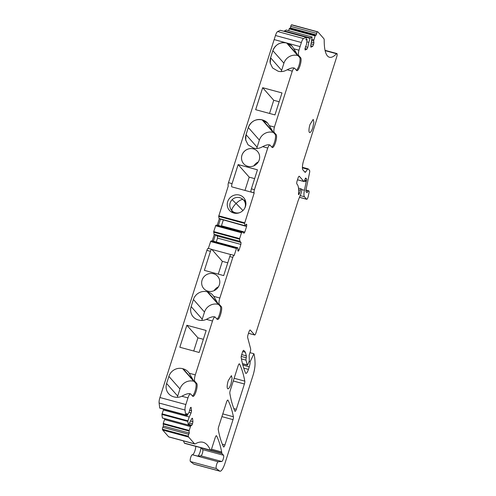 <?xml version="1.0" encoding="UTF-8"?>
<svg xmlns="http://www.w3.org/2000/svg" width="496" height="496" viewBox="0 0 496 496"><rect width="100%" height="100%" fill="white"/><g stroke="black" fill="none" stroke-linecap="round" stroke-linejoin="round"><path stroke-width="0.74" d="M228.29 185.913L218.668 216.392L244.59 223.405L254.212 192.925L231.849 186.874M208.345 248.415L210.775 241.118L236.697 248.13L237.894 247.833L237.894 250.796L238.254 251.205L239.078 250.046L240.876 244.41L241.031 242.494L239.983 241.298L214.055 234.286L213.714 231.576L215.803 225.358L241.726 232.37L242.928 232.072L243.976 233.269L244.801 232.109L246.599 226.474L246.76 224.558L246.4 224.149L245.235 225.792L219.089 218.525L218.668 216.392M245.012 225.537L244.59 223.405M233.715 213.02A9.542 9.083 -41.4 0 0 244.336 208.853A9.542 9.083 -41.4 0 0 243.741 197.749A9.542 9.083 -41.4 0 0 239.444 195.083A9.542 9.083 -41.4 0 0 228.83 199.256A9.542 9.083 -41.4 0 0 229.419 210.36A9.542 9.083 -41.4 0 0 233.715 213.02M297.154 54.479L287.141 43.109L292.169 46.215A11.179 10.639 -41.4 0 0 287.141 43.109L300.08 46.593L274.158 39.581L275.46 35.501A5.456 1.42 -74.9 0 1 276.154 33.678A5.456 1.42 -74.9 0 1 277.655 31.546L280.228 30.299A1.364 0.353 105.1 0 1 280.314 30.287L306.237 37.299A1.364 0.353 105.1 0 0 306.15 37.312L303.577 38.558L277.655 31.546M296.403 70.271A6.783 1.767 105.1 0 0 299.429 63.941A6.783 1.767 105.1 0 0 299.665 57.474L297.718 55.267L293.874 48.831L298.958 50.208L301.382 42.513A5.456 1.42 -74.9 0 1 302.076 40.691A5.456 1.42 -74.9 0 1 303.577 38.558M306.875 41.831L308.81 42.352L307.774 47.312L306.956 49.116L305.139 49.997L304.972 48.67L306.485 44.417L307.111 39.748L305.964 39.978L306.292 38.415A1.364 0.353 105.1 0 0 306.237 37.299M307.774 47.312L305.455 46.686M308.81 42.352L310.229 37.919L312.096 37.008L286.173 29.996L284.084 31.304M311.159 43.871L313.546 44.516L312.728 46.32L310.911 47.194L310.744 45.874L312.096 37.008M311.947 39.376L313.881 39.897L313.664 40.939L311.829 40.443M288.622 30.647L289.373 28.446L290.433 27.931L316.355 34.943L315.301 35.458L289.373 28.446M313.881 39.897L315.301 35.458M291.443 24.862L317.403 31.862L291.443 24.862A1.364 0.353 105.1 0 0 290.761 26.369L290.433 27.931M317.366 31.874A1.364 0.353 105.1 0 0 316.684 33.381L316.355 34.943M317.403 31.862A5.456 1.42 -74.9 0 1 317.738 31.812A5.456 1.42 -74.9 0 1 317.948 31.955L323.876 38.682A5.456 1.42 105.1 0 1 324.217 40.325A51.807 13.473 105.1 0 0 329.456 57.251A51.807 13.473 105.1 0 0 330.076 57.362A51.807 13.473 105.1 0 0 336.53 53.729A2.728 0.707 105.1 0 1 336.902 53.543A2.728 0.707 105.1 0 1 336.741 56.804L303.707 160.313A8.178 2.127 105.1 0 0 302.913 169.892L305.021 172.279A2.728 0.707 105.1 0 0 305.127 172.348A2.728 0.707 105.1 0 0 305.66 171.963L307.563 169.235A2.728 0.707 105.1 0 1 308.103 168.845A2.728 0.707 105.1 0 1 308.208 168.919L309.572 170.463A2.728 0.707 105.1 0 1 309.578 172.627L306.069 189.472A2.728 0.707 105.1 0 0 306.075 191.63L306.9 192.566A1.364 0.353 105.1 0 0 306.95 192.603A1.364 0.353 105.1 0 0 307.34 192.2A4.092 1.066 105.1 0 1 308.32 191.003L308.704 190.867A2.728 0.707 105.1 0 1 308.841 190.855A2.728 0.707 105.1 0 1 308.927 193.204L308.227 196.373A2.728 0.707 105.1 0 1 306.714 199.293A2.728 0.707 105.1 0 1 306.609 199.225L304.439 196.757L300.173 195.604M291.481 24.85A5.456 1.42 -74.9 0 1 291.815 24.8L317.738 31.812M301.785 189.553L304.42 190.266A8.178 2.127 105.1 0 0 304.439 196.757M304.42 190.266L306.224 181.61L304.389 181.114M304.594 180.618L306.361 181.096A1.364 0.353 105.1 0 0 306.224 181.61M306.361 181.096L306.516 180.606A1.364 0.353 105.1 0 0 306.646 179.013L305.815 178.07A1.364 0.353 105.1 0 0 305.759 178.033A1.364 0.353 105.1 0 0 305.152 178.957L304.587 180.631A1.364 0.353 105.1 0 1 303.98 181.548A1.364 0.353 105.1 0 1 303.93 181.517L299.355 176.322A2.728 0.707 105.1 0 0 299.249 176.254A2.728 0.707 105.1 0 0 297.984 178.256L297.166 180.817A2.728 0.707 105.1 0 0 296.899 184.01L297.278 184.438A21.812 5.673 105.1 0 1 298.493 194.029A1.364 0.353 105.1 0 0 298.623 194.661A1.364 0.353 105.1 0 0 299.125 194.01L299.46 193.211A5.456 1.42 105.1 0 0 300.396 190.241A1.364 0.353 105.1 0 1 301.14 188.846A1.364 0.353 105.1 0 1 301.19 188.883L301.773 189.54A1.364 0.353 105.1 0 1 301.735 190.793L301.494 191.772A5.456 1.42 105.1 0 1 300.65 194.426L298.474 199.82A5.456 1.42 105.1 0 0 298.009 201.103L255.924 332.983A2.728 0.707 105.1 0 1 254.659 334.986A2.728 0.707 105.1 0 1 254.553 334.918L250.288 330.076A2.728 0.707 105.1 0 0 250.182 330.007A2.728 0.707 105.1 0 0 248.911 332.01L248.062 334.67A2.728 0.707 -74.9 0 1 248.062 334.67A2.728 0.707 -74.9 0 0 247.684 337.621L250.635 348.831A2.728 0.707 -74.9 0 1 250.257 351.776L249.364 354.572A1.364 0.353 -74.9 0 0 249.147 355.837L249.321 360.22A1.364 0.353 -74.9 0 1 248.949 361.9L247.814 364.51A1.364 0.353 -74.9 0 1 247.337 365.099A1.364 0.353 -74.9 0 1 247.225 364.944L246.004 360.146A2.728 0.707 -74.9 0 1 246.214 357.777L241.242 356.432M242.724 351.534L245.408 352.259L246.326 355.861A2.728 0.707 -74.9 0 1 246.214 357.777M245.408 352.259L243.79 350.418A2.728 0.707 -74.9 0 0 243.685 350.35A2.728 0.707 -74.9 0 0 242.42 352.352L241.602 354.919A2.728 0.707 -74.9 0 0 241.205 357.771A190.873 49.643 -74.9 0 0 245.551 373.011A5.456 1.42 -74.9 0 0 245.911 373.389A5.456 1.42 -74.9 0 0 248.44 369.384L249.259 366.823A5.456 1.42 -74.9 0 0 250.12 361.764L249.104 361.491M250.12 361.764L253.927 353.735A51.807 13.473 -74.9 0 1 255.056 363.63A13.634 3.546 -74.9 0 1 252.886 375.832L225.01 463.19A10.906 2.84 -74.9 0 1 219.945 471.2A10.906 2.84 -74.9 0 1 219.672 471.064L193.75 464.051A10.906 2.84 -74.9 0 0 194.023 464.188L219.945 471.2M253.927 353.735L249.972 352.662M193.75 464.051L190.445 461.553L216.368 468.565L219.672 471.064M216.368 468.565A3.546 0.924 -74.9 0 1 216.498 464.919A3.546 0.924 -74.9 0 1 218.221 461.757L221.768 461.491L200.923 455.849A3.274 0.849 -74.9 0 0 202.492 453.034A3.274 0.849 -74.9 0 0 202.684 449.612L201.196 447.925A2.728 0.707 -74.9 0 1 201.122 447.795M190.445 461.553A3.546 0.924 -74.9 0 1 190.569 457.907A3.546 0.924 -74.9 0 1 192.299 454.745L197.637 456.097A5.456 1.42 -74.9 0 0 197.668 456.097L200.923 455.849M200.892 447.733A5.456 1.42 -74.9 0 1 199.671 453.121A5.456 1.42 -74.9 0 1 197.668 456.097M195.808 446.357A5.456 1.42 -74.9 0 1 194.568 451.8A5.456 1.42 -74.9 0 1 192.553 454.72M210.521 450.337L184.599 443.325A2.728 0.707 105.1 0 1 184.419 443.126L210.341 450.139A2.728 0.707 105.1 0 0 210.521 450.337A2.728 0.707 105.1 0 0 211.792 448.334L215.177 437.714A2.728 0.707 -74.9 0 1 216.442 435.711A2.728 0.707 -74.9 0 1 216.609 435.872A190.873 49.643 -74.9 0 1 221.669 451.98A5.456 1.42 -74.9 0 1 221.687 452.067L211.42 449.295M210.341 450.139A109.07 28.365 105.1 0 0 206.584 444.304A109.07 28.365 -74.9 0 0 203.1 442.296A109.07 28.365 -74.9 0 0 195.188 443.883A5.456 1.42 105.1 0 1 194.792 443.963A5.456 1.42 105.1 0 1 194.581 443.821L188.654 437.094A5.456 1.42 -74.9 0 1 188.356 436.22L162.428 429.207A5.456 1.42 -74.9 0 0 162.731 430.082L168.659 436.809A5.456 1.42 105.1 0 0 168.869 436.951L194.792 443.963M184.419 443.126A109.07 28.365 105.1 0 0 183.34 440.863M162.421 429.145A1.364 0.353 105.1 0 1 162.806 427.298L163.389 426.027L189.311 433.039L188.728 434.316A1.364 0.353 105.1 0 0 188.344 436.158M163.389 426.027L163.227 423.429L164.548 419.579L190.47 426.591L189.057 431.03L163.134 424.018M189.311 433.039L189.057 431.03M164.926 418.742L164.548 419.579M188.368 425.066L190.861 425.735L190.47 426.591M162.508 417.998L188.337 425.072L191.803 418.568L192.504 418.227L192.938 421.662L190.675 421.048M162.359 417.961L161.907 414.414L163.68 409.194M188.282 424.973L187.835 421.426L161.907 414.414M162.006 413.825L187.928 420.837L187.835 421.426M187.928 420.837L189.249 416.987L163.327 409.969M189.249 416.987L191.084 412.945L189.019 412.387M191.084 412.945L191.549 410.731L191.109 407.297L190.408 407.631L189.131 412.151L187.234 415.369L186.806 413.36L186.223 414.637A1.364 0.353 105.1 0 1 185.771 415.171A1.364 0.353 105.1 0 1 185.64 414.916L185.02 410.043A5.456 1.42 -74.9 0 1 185.318 406.54A5.456 1.42 -74.9 0 1 185.851 404.531L187.972 397.891A5.456 1.42 105.1 0 1 190.501 393.886A5.456 1.42 105.1 0 1 190.712 394.022L192.659 396.23A6.783 1.767 105.1 0 0 192.919 396.403A6.783 1.767 105.1 0 0 196.242 390.873A6.783 1.767 105.1 0 0 196.726 383.476L194.785 381.269A5.456 1.42 105.1 0 1 195.312 374.883L212.505 321.011A5.456 1.42 105.1 0 1 215.035 317.006A5.456 1.42 105.1 0 1 215.245 317.142L217.192 319.356L218.104 319.325C220.218 318.01 222.754 307.793 221.266 306.602L219.319 304.395A5.456 1.42 105.1 0 1 219.846 298.009L232.81 257.381A2.728 0.707 -74.9 0 1 234.081 255.372A2.728 0.707 -74.9 0 1 234.186 255.446L236.468 248.533L210.54 241.521M185.02 410.043L159.098 403.031L159.718 407.904A1.364 0.353 105.1 0 0 159.848 408.158L185.771 415.171M159.098 403.031A5.456 1.42 -74.9 0 1 159.396 399.528A5.456 1.42 -74.9 0 1 159.929 397.519L206.888 250.362A2.728 0.707 -74.9 0 1 208.153 248.36L211.711 249.327A2.728 0.707 -74.9 0 1 211.817 249.395L222.344 261.342L218.265 274.133M189.695 393.75C188.244 393.371 185.864 394.078 182.547 395.87L181.834 396.23A11.179 10.639 -41.4 0 1 174.189 396.949L173.681 396.812A11.179 10.639 -41.4 0 1 168.646 393.694A11.179 10.639 -41.4 0 1 167.673 392.398A11.179 10.639 -41.4 0 1 166.613 383.489L168.888 376.365A11.179 10.639 -41.4 0 1 175.014 369.396A11.179 10.639 -41.4 0 1 182.658 368.677L183.167 368.813A11.179 10.639 -41.4 0 1 188.207 371.932A11.179 10.639 -41.4 0 1 189.174 373.228L195.312 374.883M214.229 316.87C212.784 316.491 210.397 317.204 207.08 318.996L206.367 319.35A11.179 10.639 -41.4 0 1 198.722 320.075L198.214 319.939A11.179 10.639 -41.4 0 1 193.18 316.82A11.179 10.639 -41.4 0 1 192.212 315.524A11.179 10.639 -41.4 0 1 191.146 306.609L193.421 299.485A11.179 10.639 -41.4 0 1 199.553 292.522A11.179 10.639 -41.4 0 1 207.198 291.797L207.706 291.933A11.179 10.639 -41.4 0 1 212.741 295.052A11.179 10.639 -41.4 0 1 213.708 296.348L219.846 298.009M186.856 325.258L179.837 347.25L199.15 352.476L206.169 330.485L186.856 325.258L197.929 337.838L203.354 339.301M211.711 249.327A2.728 0.707 -74.9 0 0 210.447 251.329L204.371 270.37L223.684 275.596L229.766 256.55A2.728 0.707 -74.9 0 1 231.031 254.547L234.081 255.372M201.81 284.58A9.269 8.823 -41.4 0 0 203.769 288.579A9.269 8.823 -41.4 0 0 214.619 290.402A9.269 8.823 -41.4 0 0 219.647 280.327A9.269 8.823 -41.4 0 0 217.688 276.328A9.269 8.823 -41.4 0 0 206.838 274.505A9.269 8.823 -41.4 0 0 201.81 284.58M230.838 254.584L211.873 249.457M236.697 248.13L236.468 248.533M210.775 241.118L211.972 240.82L237.894 247.833M241.031 242.494L217.273 236.065L215.425 234.85L213.392 241.205M215.425 234.85L214.278 234.54L212.251 240.895M239.983 241.298L239.562 239.165L213.64 232.153M213.714 231.576L239.642 238.588L239.562 239.165M239.642 238.588L241.496 232.773L215.574 225.761M241.726 232.37L241.496 232.773M215.803 225.358L217 225.06L242.928 232.072M245.235 225.792L220.453 219.089L218.426 225.444M220.453 219.089L219.306 218.779L217.279 225.134M244.974 190.427L249.209 177.159L238.154 164.604L257.443 169.818L238.136 164.579L232.078 183.644L228.495 182.658L232.054 183.619A2.728 0.707 105.1 0 0 231.793 186.812M280.724 43.04A11.179 10.639 -41.4 0 1 286.632 42.972L274.158 39.581L228.495 182.658A2.728 0.707 105.1 0 0 228.234 185.851M244.398 383.997L236.319 409.299A2.728 0.707 -74.9 0 1 235.054 411.302A2.728 0.707 -74.9 0 1 234.881 411.128A190.873 49.643 -74.9 0 1 229.84 393.34A2.728 0.707 -74.9 0 1 230.237 390.519L238.117 365.837A2.728 0.707 -74.9 0 1 238.123 365.825A2.728 0.707 -74.9 0 1 239.382 363.828A2.728 0.707 -74.9 0 1 239.549 363.99A190.873 49.643 -74.9 0 1 244.795 381.139A2.728 0.707 -74.9 0 1 244.398 383.997L233.281 380.99M223.498 446.828A190.873 49.643 -74.9 0 1 218.265 429.648A2.728 0.707 -74.9 0 1 218.662 426.802A2.728 0.707 -74.9 0 1 218.662 426.796L226.554 402.07A2.728 0.707 -74.9 0 1 226.554 402.064A2.728 0.707 -74.9 0 1 227.819 400.067A2.728 0.707 -74.9 0 1 227.98 400.216A190.873 49.643 -74.9 0 1 233.411 416.764A2.728 0.707 -74.9 0 1 233.021 419.641L224.93 444.986A2.728 0.707 -74.9 0 1 223.665 446.989A2.728 0.707 -74.9 0 1 223.498 446.828M293.365 67.859L294.457 68.157A5.456 1.42 105.1 0 1 294.667 68.293L296.608 70.506A6.783 1.767 105.1 0 0 296.875 70.68A6.783 1.767 105.1 0 0 300.192 65.143A6.783 1.767 105.1 0 0 300.681 57.753L298.735 55.546A5.456 1.42 105.1 0 1 298.958 50.208L293.874 48.831L292.156 46.202L287.122 43.084M268.832 144.739L269.917 145.037A5.456 1.42 105.1 0 1 270.134 145.173L272.075 147.38A6.783 1.767 105.1 0 0 272.341 147.554A6.783 1.767 105.1 0 0 275.658 142.023A6.783 1.767 105.1 0 0 276.148 134.627L274.201 132.42A5.456 1.42 105.1 0 1 274.424 127.081L269.316 125.68L267.623 123.082L262.08 119.827C255.552 118.736 250.957 121.297 248.304 127.515L246.028 134.639L245.706 140.07L248.062 144.844L253.605 148.099C256.196 148.769 258.745 148.527 261.249 147.38L262.626 146.642L267.716 148.019L254.423 189.67A2.728 0.707 105.1 0 0 254.157 192.863L254.212 192.925M271.87 147.145A6.783 1.767 105.1 0 0 274.896 140.821A6.783 1.767 105.1 0 0 275.131 134.354L273.184 132.147L269.34 125.705L274.424 127.081L269.316 125.68M238.136 164.579L257.449 169.799L251.373 188.846L254.442 189.695L251.373 188.846A2.728 0.707 105.1 0 0 251.106 192.039L251.162 192.101M246.76 224.558L246.214 224.409M223.212 219.833L246.599 226.474M244.801 232.109L221.452 225.792L223.25 220.156M221.03 226.151L221.452 225.792M217.273 236.065L217.527 238.092L240.876 244.41M239.078 250.046L237.981 249.748M216.281 241.986L217.527 238.092M216.988 319.12L217.087 319.046C219.201 317.738 221.737 307.52 220.249 306.323L218.302 304.116L213.708 296.348M192.454 395.994A6.783 1.767 105.1 0 0 195.48 389.67A6.783 1.767 105.1 0 0 195.709 383.203L193.769 380.996L189.174 373.228M191.549 410.731L189.54 410.186M192.938 421.662L192.479 423.875L189.646 423.107M192.479 423.875L191.847 425.258L188.802 424.433M190.861 425.735L191.847 425.258M221.687 452.067A190.873 49.643 -74.9 0 1 221.904 453.22L210.819 450.225M221.768 461.491A3.274 0.849 -74.9 0 0 223.33 458.67A3.274 0.849 -74.9 0 0 223.522 455.247L222.041 453.561A2.728 0.707 -74.9 0 1 221.904 453.22M313.664 40.939L313.9 42.817L311.513 42.172M313.546 44.516L313.9 42.817M312.728 46.32L310.763 45.787M306.956 49.116L304.99 48.583M231.031 383.792L232.097 378.336L231.427 375.639L228.259 380.649A6.814 1.773 105.1 0 0 227.862 388.802A6.814 1.773 105.1 0 0 231.031 383.792M312.809 127.534L313.881 122.078L313.205 119.381L310.043 124.391A6.814 1.773 105.1 0 0 309.647 132.544A6.814 1.773 105.1 0 0 312.809 127.534M194.079 381.343L193.738 381.257A11.179 10.639 -41.4 0 0 179.967 388.945L177.692 396.068A11.179 10.639 -41.4 0 0 177.37 397.315M193.725 351.007L197.929 337.838M218.612 304.47L218.271 304.377A11.179 10.639 -41.4 0 0 204.501 312.065L202.225 319.188A11.179 10.639 -41.4 0 0 201.903 320.441M218.438 286.831A9.269 8.823 -41.4 0 0 214.092 290.656M227.763 262.812L222.344 261.342M249.209 177.159L254.634 178.622M273.494 132.494L273.153 132.407A11.179 10.639 -41.4 0 0 259.383 140.095L248.329 127.54L246.053 134.664A11.179 10.639 -41.4 0 0 245.83 140.542M251.596 122.481A11.179 10.639 -41.4 0 0 248.329 127.54L246.053 134.664L257.108 147.219L259.383 140.095M257.108 147.219A11.179 10.639 -41.4 0 0 256.785 148.465M298.028 55.62L297.693 55.527A11.179 10.639 -41.4 0 0 283.917 63.215L272.862 50.66L270.587 57.784A11.179 10.639 -41.4 0 0 270.363 63.668M276.129 45.607A11.179 10.639 -41.4 0 0 272.862 50.66L270.587 57.784L281.641 70.339L283.917 63.215M281.641 70.339A11.179 10.639 -41.4 0 0 281.325 71.591M269.539 113.448L273.742 100.279L279.167 101.748M258.292 161.956A9.269 8.823 -41.4 0 0 253.946 165.788M269.117 144.9C267.852 144.51 265.701 145.099 262.644 146.667M272.62 131.359L262.607 119.989L267.635 123.095A11.179 10.639 -41.4 0 0 262.607 119.989L262.099 119.852A11.179 10.639 -41.4 0 0 256.184 119.92M293.651 68.02C292.392 67.63 290.234 68.219 287.184 69.793M257.548 151.466A9.269 8.823 -41.4 0 0 246.704 149.662A9.269 8.823 -41.4 0 0 241.688 159.731A9.269 8.823 -41.4 0 0 243.635 163.723A9.269 8.823 -41.4 0 0 254.473 165.534A9.269 8.823 -41.4 0 0 259.495 155.459A9.269 8.823 -41.4 0 0 257.536 151.454A9.269 8.823 -41.4 0 0 246.704 149.662A9.269 8.823 -41.4 0 0 241.688 159.731A9.269 8.823 -41.4 0 0 243.635 163.723A9.269 8.823 -41.4 0 1 241.664 159.706A9.269 8.823 -41.4 0 1 246.692 149.631A9.269 8.823 -41.4 0 1 257.536 151.454M238.154 164.604L232.078 183.644L238.154 164.604M262.669 87.699L281.982 92.926L262.669 87.699L255.651 109.69L274.964 114.917L281.982 92.926L262.688 87.724L273.742 100.279M262.688 87.724L255.676 109.697L262.688 87.724M269.917 145.037A5.456 1.42 105.1 0 0 267.735 148.044L254.442 189.695L267.716 148.019M294.457 68.157A5.456 1.42 105.1 0 0 292.268 71.17L274.406 127.057M300.105 46.618L298.958 50.208L300.105 46.618M286.614 42.947C280.085 41.862 275.491 44.423 272.837 50.635L270.568 57.759L270.246 63.19L272.595 67.971L278.144 71.226C280.73 71.895 283.278 71.653 285.783 70.5L287.159 69.769L292.249 71.145M270.568 57.759L270.264 63.209L272.608 67.983M297.693 55.527L286.632 42.972C280.11 41.887 275.516 44.448 272.862 50.66L272.837 50.635M246.028 134.639L245.731 140.083L248.074 144.857M262.589 119.964L262.099 119.852C255.57 118.761 250.982 121.322 248.329 127.54L248.304 127.515M298.939 50.177L293.849 48.8M232.295 212.505A9.269 8.823 138.6 0 1 231.756 210.54L234.007 213.094M242.941 210.54L236.084 203.49A7.905 2.424 -45.1 0 1 243.269 199.708A7.905 2.424 -45.1 0 1 243.3 199.745A7.905 7.527 138.6 0 1 243.623 200.086A9.269 8.823 138.6 0 1 245.508 200.874M218.748 215.816L244.671 222.828M301.382 42.513L275.46 35.501M306.15 37.312L280.228 30.299M307.024 39.469L306.125 39.221L307.061 39.463M309.994 38.353L306.305 37.355M310.229 37.919L284.301 30.901M315.065 35.898L289.143 28.88M316.684 33.381L290.761 26.369M325.116 50.642L336.53 53.729M299.491 197.296L306.609 199.225M306.516 180.606L304.755 180.135M305.276 178.641L306.646 179.013M297.495 179.775L303.93 181.517M298.505 193.843L299.125 194.01M299.46 193.211L298.567 192.969M298.617 189.757L300.396 190.241M248.508 333.281L254.553 334.918M241.422 358.906L246.004 360.146M246.326 355.861L241.701 354.609M248.44 369.384L243.741 368.113M242.848 365.087L249.259 366.823M218.221 461.757L192.299 454.745M221.669 451.98L211.457 449.215M216.609 435.872L216.219 435.767M168.659 436.809L194.581 443.821M188.654 437.094L162.731 430.082M188.356 436.22L162.428 429.207M162.806 427.298L188.728 434.316M163.227 423.429L189.15 430.441M185.963 415.071L187.06 415.363M159.718 407.904L185.64 414.916M185.851 404.531L159.929 397.519M210.447 251.329L206.888 250.362M232.81 257.381L229.766 256.55M239.549 363.99L239.159 363.884M236.319 409.299L233.833 408.63M244.795 381.139L234.155 378.262M224.93 444.986L222.363 444.292M221.904 416.634L233.021 419.641M233.411 416.764L222.785 413.887M227.98 400.216L227.608 400.117M300.681 57.753L299.665 57.474M297.718 55.267L298.735 55.546M276.148 134.627L275.131 134.354M273.184 132.147L274.201 132.42M251.106 192.039L254.157 192.863M218.302 304.116L219.319 304.395M221.266 306.602L220.249 306.323M206.367 319.35L212.505 321.011M193.769 380.996L194.785 381.269M196.726 383.476L195.709 383.203M181.834 396.23L187.972 397.891M222.041 453.561L201.196 447.925M223.522 455.247L202.684 449.612M247.225 364.944L242.476 363.661M305.958 190.123L308.704 190.867M305.927 190.359L308.32 191.003M306.336 191.927L307.34 192.2M302.411 167.84L307.563 169.235M304.451 171.635L305.66 171.963M177.692 396.068L166.613 383.489M179.967 388.945L168.888 376.365M193.738 381.257L182.658 368.677M193.204 380.209L183.167 368.813M202.225 319.188L191.146 306.609M204.501 312.065L193.421 299.485M218.271 304.377L207.198 291.797M217.738 303.335L207.706 291.933M273.153 132.407L262.08 119.827M245.873 202.641L243.623 200.086A7.905 7.527 138.6 0 1 244.646 208.345M239.816 212.598A7.905 7.527 138.6 0 1 232.072 210.874L231.756 210.54A7.905 7.905 0 0 1 232.122 199.696L236.084 203.49A7.905 2.424 134.9 0 0 232.072 210.874M286.211 29.989L312.133 37.002M325.054 50.338L336.902 53.543M297.488 179.794L303.98 181.548M298.499 188.133L301.14 188.846M248.496 333.318L254.659 334.986M162.409 418.06L188.337 425.072M185.888 415.14L187.11 415.468M213.943 316.708L215.035 317.006M189.41 393.588L190.501 393.886M247.337 365.099L242.513 363.797M299.472 197.334L306.714 199.293M305.964 190.08L308.841 190.855M302.405 167.307L308.103 168.845M243.623 200.086A7.905 7.905 0 0 0 232.122 199.696"/></g></svg>

